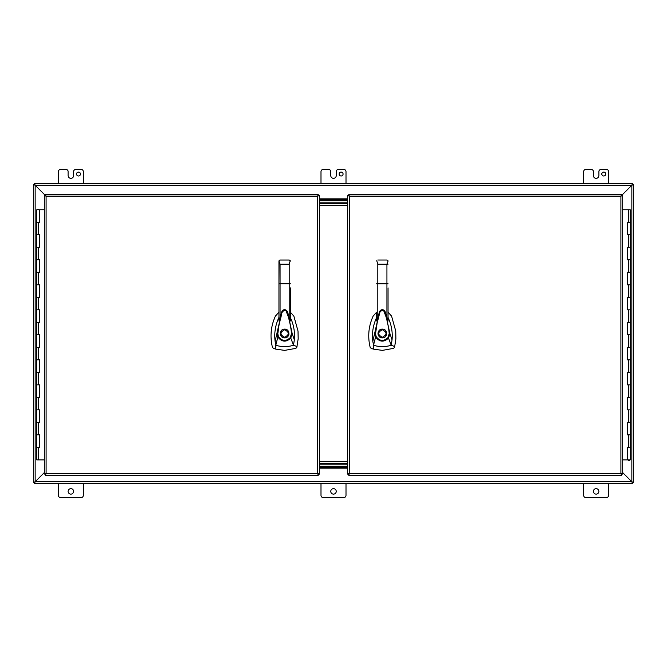 <?xml version="1.0" encoding="UTF-8"?>
<svg xmlns="http://www.w3.org/2000/svg" width="667" height="667" viewBox="0 0 667 667"><rect width="100%" height="100%" fill="white"/><g stroke="black" fill="none" stroke-linecap="round" stroke-linejoin="round"><path stroke-width="1" d="M348.758 194.372L349.358 196.156L347.574 195.556L347.574 474.095L349.358 473.495L348.758 475.279L621.519 475.279L620.919 473.495L622.703 474.095L622.703 195.556L620.919 196.156L621.519 194.372L348.758 194.364M622.011 195.556L620.919 196.156L621.519 195.064M620.919 473.495L620.919 196.156L349.358 196.156L349.358 473.495L620.919 473.495M621.519 474.587L622.011 474.095M348.266 474.095L348.758 474.587M348.758 195.064L348.266 195.556M628.773 222.269L630.232 222.269L627.313 222.269L628.773 222.269L628.773 209.763L630.232 209.763L630.232 459.888L622.703 459.888M628.773 209.763L622.703 209.763M627.313 447.382L630.232 447.382L627.313 447.382L627.313 459.888M627.313 434.876L630.232 434.876L627.313 434.876L627.313 422.369L630.232 422.369L627.313 422.369M627.313 409.863L630.232 409.863L627.313 409.863L627.313 397.357L630.232 397.357L627.313 397.357M627.313 384.851L630.232 384.851L627.313 384.851L627.313 372.344L630.232 372.344L627.313 372.344M627.313 359.838L630.232 359.838L627.313 359.838L627.313 347.332L630.232 347.332L627.313 347.332M627.313 334.826L630.232 334.826L627.313 334.826L627.313 322.319L630.232 322.319L627.313 322.319M627.313 309.813L630.232 309.813L627.313 309.813L627.313 297.307L630.232 297.307L627.313 297.307M627.313 284.801L630.232 284.801L627.313 284.801L627.313 272.294L630.232 272.294L627.313 272.294M627.313 259.788L630.232 259.788L627.313 259.788L627.313 247.282L630.232 247.282L627.313 247.282M627.313 234.776L630.232 234.776L627.313 234.776L627.313 222.269M628.614 459.997L627.989 459.997L628.931 459.997L628.614 460.322M628.931 460.322L629.556 460.322L628.931 459.997M44.289 474.095L46.081 473.495L45.481 475.279L318.242 475.288L317.642 473.495L319.426 474.095L319.426 195.556L317.642 196.156L318.242 194.372L45.481 194.372L46.081 196.156L44.297 195.556L44.297 474.095M318.734 195.556L317.642 196.156L318.242 195.064M318.242 474.587L317.642 473.495L318.734 474.095M44.989 474.095L46.081 473.495L45.481 474.587M45.481 195.064L46.073 196.156L44.989 195.556M318.242 195.556L317.65 196.156L46.073 196.148L46.081 473.495L317.65 473.503L317.642 196.156L318.242 195.556L317.642 196.156M318.242 474.095L317.642 473.495M45.481 474.095L46.081 473.495M45.481 195.556L34.542 184.617L35.143 185.218L33.35 184.617L33.35 482.383L35.143 481.782L34.542 483.575L632.458 483.575L631.857 481.782L633.65 482.383L633.65 184.617L631.857 185.218L632.458 183.425L34.542 183.425L35.143 185.218L34.542 183.425M38.227 447.382L36.768 447.382L39.687 447.382L38.227 447.382L38.227 459.888L36.768 459.888L36.768 209.763L44.297 209.763M38.227 459.888L44.297 459.888M39.687 222.269L36.768 222.269L39.687 222.269L39.687 209.763M39.687 234.776L36.768 234.776L39.687 234.776L39.687 247.282L36.768 247.282L39.687 247.282M39.687 259.788L36.768 259.788L39.687 259.788L39.687 272.294L36.768 272.294L39.687 272.294M39.687 284.801L36.768 284.801L39.687 284.801L39.687 297.307L36.768 297.307L39.687 297.307M39.687 309.813L36.768 309.813L39.687 309.813L39.687 322.319L36.768 322.319L39.687 322.319M39.687 334.826L36.768 334.826L39.687 334.826L39.687 347.332L36.768 347.332L39.687 347.332M39.687 359.838L36.768 359.838L39.687 359.838L39.687 372.344L36.768 372.344L39.687 372.344M39.687 384.851L36.768 384.851L39.687 384.851L39.687 397.357L36.768 397.357L39.687 397.357M39.687 409.863L36.768 409.863L39.687 409.863L39.687 422.369L36.768 422.369L39.687 422.369M39.687 434.876L36.768 434.876L39.687 434.876L39.687 447.382M38.386 209.655L39.011 209.655L38.069 209.655L38.386 209.33M38.069 209.33L37.444 209.33L38.069 209.655M347.574 466.375L319.426 466.375M319.426 464.816L347.574 464.816L319.426 464.816M319.426 200.617L347.574 200.617M347.574 202.184L319.426 202.184L347.574 202.184M347.574 203.752L319.426 203.752L347.574 203.752M347.574 463.248L319.426 463.248M319.426 461.689L347.574 461.689M347.574 205.311L319.426 205.311M376.672 312.148L373.128 316.141C368.551 326.18 367.559 336.56 370.152 347.282L371.119 348.366L373.378 349.108L382.366 350.383L393.605 348.366L394.572 347.282L395.898 338.819L395.739 331.074L391.596 316.141L388.052 312.148M382.358 329.123C388.011 328.881 388.011 338.119 382.358 337.877C376.713 338.119 376.713 328.881 382.358 329.123M384.084 337.527L384.667 337.219M386.176 335.643L386.443 335.076M386.66 334.334L386.451 331.949M384.576 329.723L384.117 329.49M382.358 337.252C377.522 334.751 377.522 332.249 382.358 329.748C387.202 332.249 387.202 334.751 382.358 337.252M376.672 317.442L376.522 317.734C373.061 325.238 371.827 333.1 372.828 341.304L379.64 311.447L376.672 320.994L376.672 319.118M379.598 311.539L379.615 311.497C381.424 309.054 383.233 309.046 385.059 311.447L389.937 333.708L392.054 339.837C392.638 333.408 391.821 327.163 389.603 321.102L388.052 317.442M388.052 319.218L388.052 321.002L385.426 312.456M374.787 333.758L375.538 333.783L377.155 322.895L379.131 315.291C379.498 311.606 381.04 310.147 383.767 310.889L386.051 316.833C387.852 323.437 388.903 329.064 389.186 333.733L389.937 333.708L388.511 338.077L391.204 345.231L394.756 346.548M372.828 341.304L373.52 345.231L375.571 337.027L374.796 333.75M392.054 339.837L391.204 345.231L389.495 345.731C384.117 347.082 378.798 346.915 373.52 345.231L373.378 349.108M388.052 287.894L388.052 321.002M376.672 320.994L376.672 312.79M388.052 283.758L376.672 283.758M387.944 337.652L388.511 338.077C383.875 342.463 379.565 342.113 375.571 337.027L376.221 336.71C379.79 341.271 383.692 341.579 387.944 337.652L389.186 333.733M375.538 333.783L376.221 336.71M387.952 260.68L386.927 260.022L388.052 261.13L386.927 264.165L386.927 317.108M387.302 264.415L388.052 264.199M376.755 260.722L377.797 264.165L377.797 317.083M381.432 329.223L380.882 329.381M378.748 331.032L378.439 331.549M378.047 332.775L377.989 333.475M378.047 334.25L378.256 335.026M378.639 335.801L380.232 337.327M380.657 337.535L381.19 337.719M386.927 260.022L377.797 260.022M278.948 312.148L275.404 316.141C270.827 326.18 269.835 336.56 272.428 347.282L273.395 348.366L275.654 349.108L284.642 350.383L295.881 348.366L296.848 347.282L298.174 338.819L298.016 331.074L293.872 316.141L290.328 312.148M284.642 329.123C290.287 328.881 290.287 338.119 284.642 337.877C278.989 338.119 278.989 328.881 284.642 329.123L285.484 329.206M286.518 337.452L286.943 337.219M288.419 335.709L288.719 335.076M288.936 334.334L288.744 331.974M287.11 329.882L286.393 329.49M284.642 337.252C279.798 334.751 279.798 332.249 284.642 329.748C289.478 332.249 289.478 334.751 284.642 337.252M278.948 317.442L278.798 317.734C275.338 325.238 274.104 333.1 275.104 341.304L281.916 311.447C283.567 308.888 285.493 309.213 287.694 312.414L292.213 333.708L294.33 339.837C294.914 333.408 294.097 327.163 291.879 321.102L290.328 317.442M281.908 311.464L281.891 311.497C283.7 309.054 285.509 309.046 287.335 311.447L287.702 312.456M290.328 319.218L290.328 321.002L287.719 312.49M281.874 311.539L278.948 320.994L278.948 319.118M275.104 341.304L275.796 345.231L277.847 337.027L277.072 333.75L277.814 333.783L279.114 324.437L281.407 315.291C281.774 311.606 283.317 310.147 286.043 310.889L288.327 316.833C290.128 323.437 291.179 329.064 291.462 333.733L292.213 333.708L290.787 338.077L293.48 345.231L297.032 346.548M294.33 339.837L293.48 345.231L291.771 345.731C286.393 347.082 281.074 346.915 275.796 345.231L275.654 349.108M290.328 287.894L290.328 321.002M279.064 260.655L278.948 283.758L278.948 261.13L280.073 260.03L279.34 260.297M278.948 320.994L278.948 283.758L280.073 283.692L280.073 264.165L278.948 261.13M290.328 283.758L280.073 283.692L280.073 317.083M290.22 337.652L290.787 338.077C286.151 342.463 281.841 342.113 277.847 337.027L278.498 336.71C282.066 341.271 285.968 341.579 290.22 337.652L291.462 333.733M277.814 333.783L278.498 336.71M290.228 260.68L289.203 264.165L289.203 317.108M290.245 260.722L289.203 260.03L290.328 261.13M280.348 332.633L280.265 333.475M280.323 334.25L280.549 335.051M280.915 335.801L282.433 337.277M282.933 337.535L283.467 337.719M289.203 260.03L280.073 260.03M601.801 174.045A1.951 1.951 0 0 1 603.752 172.094A1.951 1.951 0 0 1 605.703 174.045A1.951 1.951 0 0 1 603.752 175.996A1.951 1.951 0 0 1 601.801 174.045M339.17 174.045A1.951 1.951 0 0 1 341.12 172.094A1.951 1.951 0 0 1 343.071 174.045A1.951 1.951 0 0 1 341.12 175.996A1.951 1.951 0 0 1 339.17 174.045M76.538 174.045A1.951 1.951 0 0 1 78.489 172.094A1.951 1.951 0 0 1 80.44 174.045A1.951 1.951 0 0 1 78.489 175.996A1.951 1.951 0 0 1 76.538 174.045M330.765 491.387A2.735 2.735 0 0 1 333.5 488.653A2.735 2.735 0 0 1 336.235 491.387A2.735 2.735 0 0 1 333.5 494.13A2.735 2.735 0 0 1 330.765 491.387M68.134 491.387A2.735 2.735 0 0 1 70.869 488.653A2.735 2.735 0 0 1 73.603 491.387A2.735 2.735 0 0 1 70.869 494.13A2.735 2.735 0 0 1 68.134 491.387M596.131 494.13A2.735 2.735 0 0 0 598.866 491.387A2.735 2.735 0 0 0 596.131 488.653A2.735 2.735 0 0 0 593.397 491.387A2.735 2.735 0 0 0 596.131 494.13M633.65 184.617L631.857 185.218L631.857 481.782L35.143 481.782L35.143 185.218L631.857 185.218L632.458 183.425M632.458 483.575L631.857 481.782L633.65 482.383M33.35 482.383L35.143 481.782L34.542 483.575M46.081 196.156L35.143 185.218L33.35 184.617M631.857 185.218L620.919 196.156L631.857 185.218M622.703 472.636L631.857 481.791L622.703 472.628M44.297 472.628L35.143 481.782L44.297 472.636M319.435 466.375L347.565 466.375M319.426 199.433L347.574 199.433M347.574 467.567L319.426 467.567M583.625 483.575L583.625 495.298A2.343 2.343 0 0 0 585.968 497.64L606.295 497.64A2.343 2.343 0 0 0 608.638 495.298L608.638 483.575M58.362 483.575L58.362 495.298A2.343 2.343 0 0 0 60.705 497.64L81.032 497.64A2.343 2.343 0 0 0 83.375 495.298L83.375 483.575M320.994 483.575L320.994 495.298A2.343 2.343 0 0 0 323.337 497.64L343.663 497.64A2.343 2.343 0 0 0 346.006 495.298L346.006 483.575M58.362 183.425L58.362 171.702A2.343 2.343 0 0 1 60.705 169.36L65.8 169.36A2.343 2.343 0 0 1 68.142 171.702L68.142 175.613A2.726 2.726 0 0 0 70.869 178.339L70.869 178.339A2.726 2.726 0 0 0 73.603 175.613L73.603 171.702A2.343 2.343 0 0 1 75.946 169.36L81.032 169.36A2.343 2.343 0 0 1 83.375 171.702L83.375 183.425M320.994 183.425L320.994 171.702A2.343 2.343 0 0 1 323.337 169.36L328.431 169.36A2.343 2.343 0 0 1 330.774 171.702L330.774 175.613A2.726 2.726 0 0 0 333.5 178.339L333.5 178.339A2.726 2.726 0 0 0 336.235 175.613L336.235 171.702A2.343 2.343 0 0 1 338.578 169.36L343.663 169.36A2.343 2.343 0 0 1 346.006 171.702L346.006 183.425M583.625 183.425L583.625 171.702A2.343 2.343 0 0 1 585.968 169.36L591.062 169.36A2.343 2.343 0 0 1 593.405 171.702L593.405 175.613A2.726 2.726 0 0 0 596.131 178.339L596.131 178.339A2.726 2.726 0 0 0 598.866 175.613L598.866 171.702A2.343 2.343 0 0 1 601.209 169.36L606.295 169.36A2.343 2.343 0 0 1 608.638 171.702L608.638 183.425M628.773 447.382L628.773 434.876M628.773 422.369L628.773 409.863M628.773 397.357L628.773 384.851M628.773 372.344L628.773 359.838M628.773 347.332L628.773 334.826M628.773 322.319L628.773 309.813M628.773 297.307L628.773 284.801M628.773 272.294L628.773 259.788M628.773 247.282L628.773 234.776M38.227 222.269L38.227 234.776M38.227 247.282L38.227 259.788M38.227 272.294L38.227 284.801M38.227 297.307L38.227 309.813M38.227 322.319L38.227 334.826M38.227 347.332L38.227 359.838M38.227 372.344L38.227 384.851M38.227 397.357L38.227 409.863M38.227 422.369L38.227 434.876M386.927 264.165L377.797 264.165M289.203 264.165L280.073 264.165M347.565 198.833L319.435 198.833M319.435 468.167L347.565 468.167M379.64 311.447C381.291 308.888 383.217 309.213 385.418 312.414L385.443 312.49M388.052 261.147L387.969 260.722M279.031 260.722L278.948 261.156"/></g></svg>
